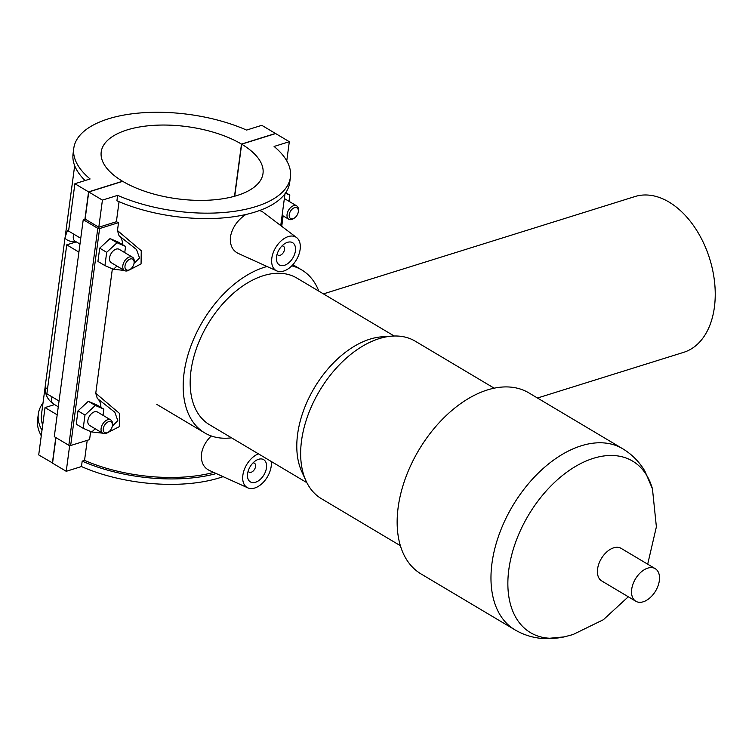 <?xml version="1.0" encoding="UTF-8"?>
<svg xmlns="http://www.w3.org/2000/svg" width="752" height="752" viewBox="0 0 752 752"><rect width="100%" height="100%" fill="white"/><g stroke="black" fill="none" stroke-linecap="round" stroke-linejoin="round"><path stroke-width="1.13" d="M216.285 473.563A109.284 48.758 -172.4 0 1 82.184 461.126L81.46 466.55A109.284 48.758 7.6 0 0 223.1 476.655M82.184 461.126L84.544 460.384A106.098 47.338 7.6 0 0 213.718 472.397M41.99 430.323A109.284 48.758 -172.4 0 1 38.324 414.032L37.6 419.466A109.284 48.758 7.6 0 0 41.266 435.746M38.324 414.032A109.284 48.758 -172.4 0 1 43.024 402.875M45.158 386.885L41.482 414.455A106.098 47.338 7.6 0 0 42.685 425.134M87.213 440.352L84.544 460.384M81.46 466.55L66.232 471.307L69.663 445.569M261.79 125.321L246.571 130.077A109.284 48.758 7.6 0 0 136.121 113.336A109.284 48.758 7.6 0 0 73.79 148.257A109.284 48.758 7.6 0 0 90.118 178.967L74.89 183.723L88.567 191.863L122.548 181.241A81.611 36.416 -172.4 0 1 101.21 151.923A81.611 36.416 -172.4 0 1 154.733 125.283A81.611 36.416 -172.4 0 1 241.486 144.083L275.467 133.461L261.79 125.321M290.422 177.162L289.699 182.595A109.284 48.758 -172.4 0 1 227.367 217.516A109.284 48.758 -172.4 0 1 116.917 200.775L117.641 195.351A109.284 48.758 7.6 0 0 228.091 212.092A109.284 48.758 7.6 0 0 290.422 177.162A109.284 48.758 7.6 0 0 274.095 146.461L289.323 141.705L275.646 133.565L241.665 144.187L234.718 196.206M85.098 180.527A109.284 48.758 -172.4 0 1 73.066 153.681L73.79 148.257M286.756 160.881L289.323 141.705M119.06 201.696L116.381 221.737A106.098 47.338 7.6 0 0 118.525 222.648L117.472 230.554L119.023 235.714A19.43 12.032 -59.2 0 1 122.604 244.654M112.368 268.802L113.317 269.207M113.505 269.254L124.296 270.438M129.118 270.062L141.066 263.914L141.254 250.745L117.472 230.554M112.349 268.981L95.758 393.277L97.309 398.438A19.43 12.032 -59.2 0 1 100.89 407.377M90.663 431.526L91.603 431.93M91.8 431.968L102.582 433.161M107.423 432.767L119.352 426.628L119.549 413.478L95.758 393.277M90.635 431.704L89.582 439.61L70.66 445.522L99.602 228.561A1.297 0.573 -172.4 0 1 97.788 228.335L68.836 445.297A1.297 0.573 7.6 0 0 70.66 445.522M271.228 461.465A19.43 12.032 -59.2 0 1 271.181 466.353A19.43 12.032 -59.2 0 1 262.034 483.574A19.43 12.032 -59.2 0 1 247.822 487.86L209.188 470.348C203.397 467.424 200.822 461.907 201.47 453.804C202.626 447.073 205.898 441.133 211.284 435.963M276.774 270.899A19.43 12.032 120.8 0 0 290.986 266.612A19.43 12.032 120.8 0 0 300.133 249.401A19.43 12.032 120.8 0 0 296.608 237.585A19.43 12.032 120.8 0 0 281.906 240.208A19.43 12.032 120.8 0 0 271.81 258.246A19.43 12.032 120.8 0 0 276.774 270.899L238.14 253.386C232.349 250.463 229.774 244.945 230.413 236.842C232.33 227.489 237.472 220.045 245.866 214.499M259.628 210.494L262.561 211.81M52.584 462.997L38.709 454.922L45.026 407.575L54.586 404.585M80.746 238.309L68.573 231.061L74.89 183.723M281.727 226.324L283.119 215.89M286.183 192.935L286.333 191.788M99.602 228.561L118.525 222.648M124.747 252.616L125.575 246.421L118.581 242.266L110.027 238.581L99.706 248.16L97.929 261.433L104.923 265.597L113.477 269.282L116.945 266.067M103.033 415.339L103.861 409.144L96.867 404.98L88.313 401.295L77.992 410.883L76.225 424.156L83.209 428.311L91.763 431.996L95.231 428.781M68.836 445.297L54.285 436.639L83.237 219.678L97.788 228.335M241.665 144.187A81.611 36.416 -172.4 0 1 263.003 173.505A81.611 36.416 -172.4 0 1 209.479 200.145A81.611 36.416 -172.4 0 1 122.726 181.345L88.745 191.967L85.126 219.086L98.803 227.226L116.381 221.737M85.126 219.086L83.237 219.678M98.803 227.226L102.422 200.107L117.641 195.351M88.745 191.967L102.422 200.107M119.023 235.714L136.535 249.532L139.534 257.983L134.025 263.388M110.027 238.581L117.021 242.736L106.69 252.324L104.923 265.597M125.575 246.421L117.021 242.736M99.706 248.16L106.69 252.324M88.313 401.295L95.307 405.46L84.985 415.048L83.209 428.311M103.861 409.144L95.307 405.46M77.992 410.883L84.985 415.048M281.934 245.97A5.179 3.205 -59.2 0 1 283.382 246.242A5.179 3.205 -59.2 0 1 283.485 252.343A5.179 3.205 -59.2 0 1 278.08 255.154A5.179 3.205 -59.2 0 1 277.15 254.016M276.539 256.77A12.953 8.028 -59.2 0 1 282.949 245.011A12.953 8.028 -59.2 0 1 292.603 242.689A12.953 8.028 -59.2 0 1 292.866 257.927A12.953 8.028 -59.2 0 1 279.349 264.948A12.953 8.028 -59.2 0 1 276.539 256.77M252.992 462.931A5.179 3.205 -59.2 0 1 254.43 463.204A5.179 3.205 -59.2 0 1 254.543 469.304A5.179 3.205 -59.2 0 1 249.128 472.115A5.179 3.205 -59.2 0 1 248.207 470.968M247.587 473.732A12.953 8.028 -59.2 0 1 253.997 461.972A12.953 8.028 -59.2 0 1 263.651 459.651A12.953 8.028 -59.2 0 1 263.924 474.888A12.953 8.028 -59.2 0 1 250.397 481.91A12.953 8.028 -59.2 0 1 247.587 473.732M247.822 487.86A19.43 12.032 -59.2 0 1 242.868 475.208A19.43 12.032 -59.2 0 1 258.444 453.851M285.751 192.681L289.821 195.106L288.994 201.301M285.403 193.198L289.821 195.106M294.436 218.033L293.553 218.616A7.774 4.813 -59.2 0 1 288.759 219.246A7.774 4.813 -59.2 0 1 288.599 210.109A7.774 4.813 -59.2 0 1 296.711 205.888A7.774 4.813 -59.2 0 1 298.441 210.41L298.347 211.462A6.223 3.854 120.8 0 0 293.882 207.928A6.223 3.854 120.8 0 0 289.2 215.786A6.223 3.854 120.8 0 0 294.436 218.033A6.223 3.854 120.8 0 0 298.309 211.782A6.223 3.854 120.8 0 0 298.347 211.462M97.309 398.438L114.83 412.265L117.829 420.706L112.311 426.111M134.1 262.786L134.194 261.734A7.774 4.813 120.8 0 0 132.465 257.212L119.22 249.335A7.774 4.813 120.8 0 0 113.43 250.726A7.774 4.813 120.8 0 0 109.585 257.776A7.774 4.813 120.8 0 0 111.277 262.692L124.512 270.57A7.774 4.813 120.8 0 0 129.306 269.94L130.19 269.348A6.223 3.854 -59.2 0 1 125.001 265.935A6.223 3.854 -59.2 0 1 130.143 259.045A6.223 3.854 -59.2 0 1 134.1 262.786A6.223 3.854 -59.2 0 1 130.19 269.348M112.386 425.51L112.48 424.448A7.774 4.813 120.8 0 0 110.751 419.936L97.516 412.049A7.774 4.813 120.8 0 0 89.403 416.27A7.774 4.813 120.8 0 0 89.563 425.406L102.798 433.293A7.774 4.813 120.8 0 0 105.853 433.509A7.774 4.813 120.8 0 0 107.602 432.654L108.485 432.071A6.223 3.854 -59.2 0 1 103.297 428.649A6.223 3.854 -59.2 0 1 108.429 421.759A6.223 3.854 -59.2 0 1 112.386 425.51A6.223 3.854 -59.2 0 1 108.485 432.071M110.751 419.936A7.774 4.813 120.8 0 0 104.96 421.327A7.774 4.813 120.8 0 0 101.116 428.377A7.774 4.813 120.8 0 0 102.798 433.293M132.465 257.212A7.774 4.813 120.8 0 0 126.674 258.603A7.774 4.813 120.8 0 0 122.82 265.663A7.774 4.813 120.8 0 0 124.512 270.57M78.913 252.099L66.74 244.851L76.3 241.871M57.199 414.822L45.026 407.575M66.74 244.851L46.868 393.785L59.041 401.032M52.386 463.063L55.789 437.532M84.929 219.142L88.567 191.863M234.521 196.263L241.486 144.083M55.968 437.636L52.555 463.166L66.232 471.307M537.473 398.015L683.69 352.331A81.611 52.715 -107.4 0 0 714.4 307.201A81.611 52.715 -107.4 0 0 693.034 224.933A81.611 52.715 -107.4 0 0 635.008 196.535L323.426 293.891M394.18 336.012L296.843 278.061A85.343 52.866 120.8 0 0 207.759 324.356A85.343 52.866 120.8 0 0 209.526 424.73L306.863 482.671M494.177 388.182L415.217 341.173A91.669 56.776 120.8 0 0 392.168 336.106L381.988 336.811A85.343 52.866 120.8 0 0 369.899 339.161A85.343 52.866 120.8 0 0 310.256 395.242A85.343 52.866 120.8 0 0 301.759 471.579L305.989 480.857A91.669 56.776 120.8 0 0 321.433 498.708L400.402 545.717M318.839 291.165A94.827 58.741 120.8 0 0 318.369 289.981A94.827 58.741 120.8 0 0 301.693 269.912A94.827 58.741 120.8 0 0 291.795 265.832M267.073 266.509A94.827 58.741 120.8 0 0 191.177 345.29A94.827 58.741 120.8 0 0 204.676 432.879A94.827 58.741 120.8 0 0 231.531 437.824M392.168 336.106A91.669 56.776 120.8 0 0 379.177 338.626A91.669 56.776 120.8 0 0 315.116 398.861A91.669 56.776 120.8 0 0 305.989 480.857M514.857 629.791A105.365 65.264 120.8 0 1 499.178 534.343A105.365 65.264 120.8 0 1 581.23 445.795A105.365 65.264 120.8 0 1 622.656 448.728L528.835 392.873A105.365 65.264 120.8 0 0 487.409 389.94A105.365 65.264 120.8 0 0 405.356 478.488A105.365 65.264 120.8 0 0 421.045 573.945L514.857 629.791C524.247 635.29 534.381 638.241 545.256 638.664L564.301 636.878A99.819 61.824 120.8 0 1 509.32 566.247A99.819 61.824 120.8 0 1 593.366 458.335A99.819 61.824 120.8 0 1 652.445 488.809L656.383 526.832L647.698 564.179M655.218 568.662L621.105 548.349A18.969 11.75 120.8 0 0 613.651 547.823A18.969 11.75 120.8 0 0 598.874 563.765A18.969 11.75 120.8 0 0 601.703 580.939L635.816 601.252A18.969 11.75 120.8 0 0 655.612 590.969A18.969 11.75 120.8 0 0 655.218 568.662A18.969 11.75 120.8 0 0 647.763 568.136A18.969 11.75 120.8 0 0 632.996 584.069A18.969 11.75 120.8 0 0 635.816 601.252M52.095 396.896A7.774 4.813 120.8 0 0 53.298 403.824L58.271 406.785M79.985 244.062L75.003 241.101A7.774 4.813 -59.2 0 1 73.809 234.182M47.498 389.019A7.774 3.469 -172.4 0 1 45.242 386.096C44.631 393.672 47.31 399.575 53.298 403.824M76.037 241.712A7.774 3.469 -172.4 0 1 65.114 237.162L45.242 386.096M280.75 225.581L284.999 193.753M65.236 236.391L74.674 165.684M276.999 254.514L278.08 255.154M282.301 245.603L283.382 246.242M296.608 237.585L262.561 211.801M254.43 463.204L253.358 462.565M249.128 472.115L248.057 471.476M282.122 215.298L288.759 219.246M284.359 198.537L296.711 205.888M65.114 237.162L67.182 231.334L68.808 229.294M156.848 404.407L204.676 432.879M292.885 264.676L301.693 269.912M622.656 448.728C631.953 454.349 639.388 461.85 644.934 471.222L652.445 488.809M628.296 596.768L603.377 619.714L573.033 634.538L564.301 636.878"/></g></svg>
